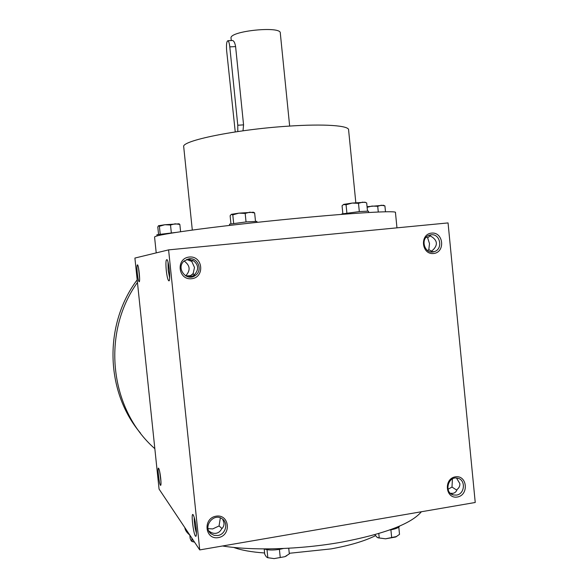 <?xml version="1.0" encoding="UTF-8"?>
<svg xmlns="http://www.w3.org/2000/svg" width="588" height="588" viewBox="0 0 588 588"><rect width="100%" height="100%" fill="white"/><g stroke="black" fill="none" stroke-linecap="round" stroke-linejoin="round"><path stroke-width="0.88" d="M431.077 234.796L429.064 235.281C419.465 238.618 425.006 255.339 434.444 251.583C443.315 248.959 440.214 233.443 431.077 234.796M430.82 251.907L433.643 249.261C437.634 244.821 437.244 240.823 432.474 237.273L429.174 235.237M430.46 235.582L427.645 237.839L426.315 237.126M427.645 250.635L428.799 249.687L431.989 251.319M188.388 276.904L193.04 273.986L194.363 274.89M189.873 277.08L193.695 275.493L195.201 273.839C198.795 269.186 198.362 264.938 193.886 261.101L187.962 258.999M456.516 478.037L459.86 483.63C460.029 485.938 459.11 487.871 457.089 489.451C456.406 491.634 455.002 492.935 452.878 493.347L450.364 493.281M456.817 490.201L451.996 487.055L448.005 489.282M452.429 478.941L451.996 487.055M222.698 519.211L223.984 522.879C224.182 525.327 223.366 527.362 221.536 528.987C220.316 531.39 218.501 532.824 216.09 533.287C213.65 533.647 211.312 532.912 209.071 531.074L211.055 533.786C202.316 527.348 213.459 512.31 222.124 518.785C228.717 522.798 225.696 534.536 217.81 535.506L214.223 535.367L211.055 533.786M222.021 528.524L219.059 525.951L212.687 528.928L208.042 528.634M192.857 260.249L191.739 261.403L186.55 259.477M475.236 502.483L199.729 549.912L168.594 249.878L448.056 222.918L475.236 502.483M168.594 249.878L134.902 258.059L159.061 489.069L199.729 549.912M166.257 270.348C167.051 276.992 167.955 280.498 168.969 280.873C170.718 280.844 169.013 261.748 167.08 259.734C165.889 259.161 165.618 262.696 166.257 270.348M196.12 527.973C196.598 532.971 196.51 535.741 195.87 536.293C193.797 537.3 190.519 511.045 193.187 514.823C194.349 516.925 195.334 521.313 196.12 527.973M137.305 273.361C137.923 278.624 138.555 281.431 139.209 281.77C140.356 281.836 138.856 266.114 137.592 264.865C136.872 264.622 136.776 267.459 137.305 273.361M160.715 478.389C161.119 482.586 161.112 484.909 160.686 485.357C159.392 486.085 157.003 465.872 158.664 468.313C159.422 469.753 160.105 473.112 160.715 478.389M189.329 257.022C175.658 258.25 177.936 280.285 191.578 278.734C205.175 277.426 202.926 255.582 189.329 257.022M218.317 537.623C204.859 540.034 202.603 518.263 216.105 516.168C229.526 513.861 231.745 535.447 218.317 537.623M431.577 233.098C419.501 234.178 421.53 254.891 433.569 253.516C445.579 252.362 443.58 231.819 431.577 233.098M457.339 497.022C445.439 499.153 443.44 478.683 455.369 476.831C467.225 474.788 469.202 495.103 457.339 497.022M421.383 511.751C411.343 523.754 384.721 533.889 341.54 542.165C300.593 549.515 252.671 550.875 222.521 545.987M191.791 538.027L192.151 541.497L191.254 540.901L190.181 538.512L189.821 535.087C186.837 532.706 185.169 530.214 184.808 527.59M375.467 535.69C364.626 541.078 349.838 545.48 331.081 548.898L289.252 553.293M264.6 552.977C251.517 552.073 241.183 550.214 233.62 547.406M355.821 202.684L348.603 130.014C349.551 125.597 324.539 123.649 287.819 126.192C235.59 129.529 181.016 140.877 183.706 146.757L183.728 146.963M396.966 227.843L395.459 212.547C397.473 210.6 362.818 212.231 308.898 217.192C271.825 220.581 229.952 225.153 200.332 229.011C170.336 232.988 155.085 235.656 154.571 237.015L154.578 237.082M160.98 481.778L159.664 471.517M138.518 267.952L139.606 278.411M196.429 533.132C194.878 527.995 194.143 522.739 194.216 517.366M168.028 262.182L168.161 270.157L169.667 277.977M456.494 495.089L453.532 494.986C443.793 493.023 447.865 475.743 457.486 478.169C465.909 479.448 465.057 494.082 456.494 495.089M219.059 525.951L220.331 517.866M185.69 275.89C190.703 270.362 190.181 265.409 184.125 261.028M189.226 258.779L184.213 260.947C175.474 267.93 186.668 282.291 195.429 275.397C202.956 270.524 198.097 257.471 189.226 258.779M428.799 249.687L429.512 243.63L427.645 237.839M191.739 261.403L194.518 267.481L193.04 273.986M189.608 276.448L193.445 273.302M187.146 276.558L188.02 275.816M154.835 448.688C109.397 408.976 101.254 332.757 137.452 282.461M140.466 433.091C105.164 391.432 103.709 324.26 137.18 279.859M194.547 542.151L192.026 541.511M192.151 541.497L194.459 542.026M396.76 536.476L385.544 538.806L377.974 537.814M378.79 533.529L379.231 537.961L377.121 537.359L374.835 534.683M399.605 526.069C398.907 527.598 396.099 528.825 391.182 529.759L389.587 530.009M379.231 537.961L385.544 538.806L395.717 537.006L399.517 534.374L398.796 527.105M390.902 529.81L391.689 537.726M286.76 555.748L284.901 556.682L274.126 558.6L267.474 557.667M267.011 549.677L267.827 557.696L266.371 556.939L264.732 554.249L264.188 548.905C267.805 550.228 272.942 550.375 279.601 549.339L283.32 548.508M267.827 557.696L274.126 558.6L284.901 556.682L289.311 553.889L288.737 548.236M279.41 549.376L280.241 557.52M158.554 234.318L157.79 226.99L158.488 225.733L164.853 224.734L178.943 223.837M157.047 235.913L156.922 234.708L175.746 232.451M180.604 231.723L179.847 224.447L179.002 223.859M179.847 224.447L175.106 223.808L170.52 225.013L164.853 224.734L159.392 226.299L158.488 225.733M171.328 232.826L170.52 225.013M160.201 234.068L159.392 226.299M367.059 206.689L383.442 205.278M385.493 211.783L384.912 205.903L384.015 205.528M384.912 205.903L381.245 205.227L377.716 206.292L372.006 206.057L367.118 207.321M378.282 212.018L377.716 206.292M342.841 213.62L342.062 205.763L343.708 204.374L352.168 203.073L365.089 202.25M343.385 204.528L346.06 204.764L352.168 203.073L358.496 203.33L362.509 202.154L365.626 202.493M341.804 213.951L359.599 211.562L368.514 211.136L368.654 212.511M367.485 211.033L366.684 202.926M359.319 211.592L358.496 203.33M346.883 212.988L346.06 204.764M230.937 223.756L230.121 215.767L231.349 214.326L238.875 213.15L253.34 212.261M229.504 224.16L246.24 221.911L256.882 221.397L256.978 222.36M255.493 221.286L254.641 212.922L253.531 212.349M254.641 212.922L249.826 212.172L245.181 213.429L238.875 213.15L232.797 214.87L231.349 214.326M246.041 221.933L245.181 213.429M233.656 223.33L232.797 214.87M237.809 131.55L237.78 125.244L229.798 46.871C229.371 43.203 228.739 41.153 227.901 40.712C226.637 41.278 226.218 44.548 226.63 50.524L235.251 131.933M232.26 40.513L232.569 40.498C233.943 40.903 234.957 42.939 235.604 46.599L229.798 46.871M243.006 130.808L243.564 124.862L235.604 46.599M231.04 38.271L231.025 38.117C229.239 30.98 281.542 25.666 280.3 33.112L289.656 126.075M243.564 124.862L237.78 125.244M434.444 251.583L430.923 251.87M192.305 230.077L183.706 146.757M156.217 252.884L154.571 237.015M196.157 535.881L195.87 536.293M169.263 280.505L168.969 280.873M450.827 493.67L453.532 494.986M195.429 275.397L193.695 275.493M191.063 275.647L185.801 275.948M178.708 223.727L179.509 224.094M383.258 205.197L384.581 205.785M341.797 213.929L341.849 214.377M364.832 202.132L366.265 202.772M229.496 224.146L229.629 225.417M253.046 212.128L254.428 212.76M227.901 40.712L232.569 40.498M231.025 38.117L231.275 40.557"/></g></svg>
